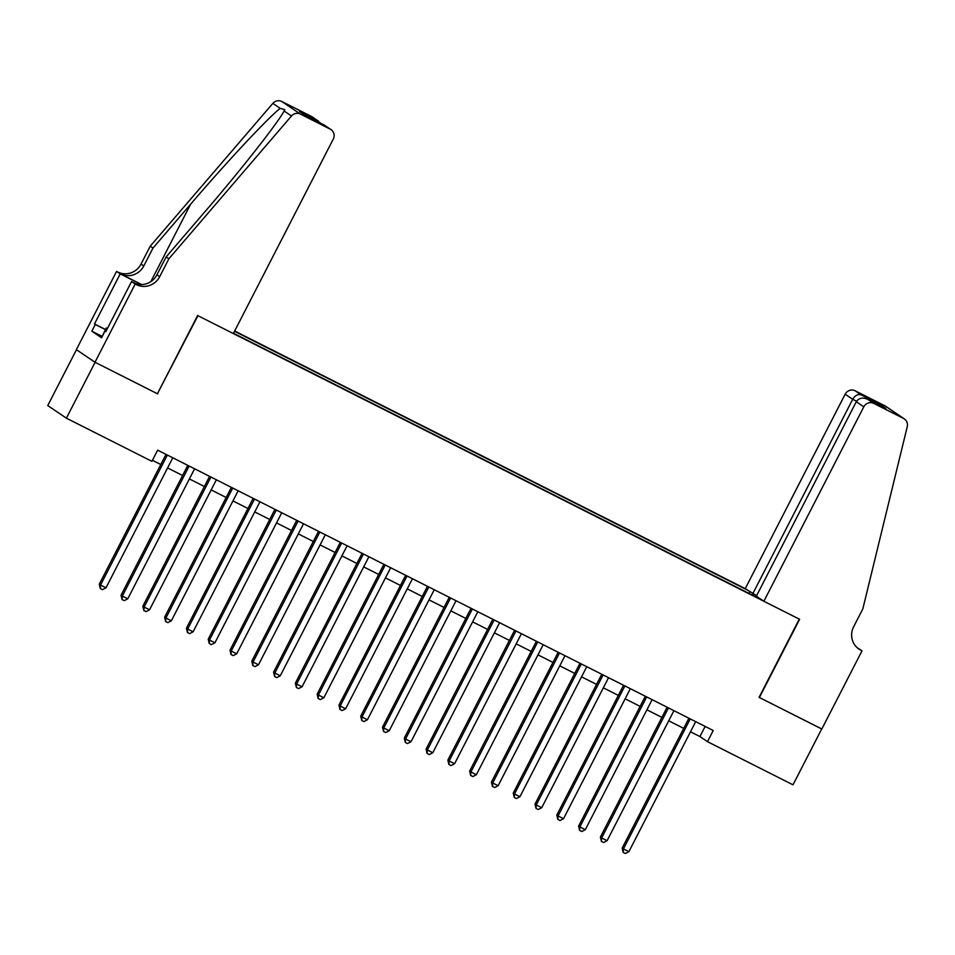 <?xml version="1.0" encoding="UTF-8"?>
<svg xmlns="http://www.w3.org/2000/svg" width="955" height="955" viewBox="0 0 955 955"><rect width="100%" height="100%" fill="white"/><g stroke="black" fill="none" stroke-linecap="round" stroke-linejoin="round"><path stroke-width="1.43" d="M756.599 595.681L745.234 588.65L234.655 331.003M76.46 349.697L47.75 405.565L66.384 418.171L151.905 461.325L157.647 450.151L713.23 730.503L707.488 741.677L792.996 784.831L821.718 728.963L759.082 697.353L799.275 619.127L197.936 315.687L157.432 393.699M233.486 333.283L761.911 599.931M747.204 589.975L234.512 331.278M157.742 393.914L95.106 362.303L66.384 418.171M690.489 731.805L699.931 736.568L707.488 741.677M152.43 460.298L160.798 464.512M167.591 467.938L182.584 475.506M189.376 478.933L204.37 486.501M211.162 489.927L226.156 497.495M232.948 500.921L247.942 508.49M254.734 511.916L269.728 519.484M276.532 522.91L291.514 530.479M298.318 533.905L313.312 541.473M320.104 544.899L335.098 552.468M341.89 555.894L356.884 563.462M363.676 566.888L378.669 574.456M385.462 577.882L400.455 585.451M407.248 588.877L422.241 596.445M429.034 599.871L444.027 607.44M450.832 610.866L465.825 618.434M472.618 621.86L487.611 629.429M494.404 632.855L509.397 640.423M516.189 643.849L531.183 651.417M537.975 654.843L552.969 662.412M559.761 665.838L574.755 673.406M581.547 676.832L596.541 684.401M603.345 687.827L618.339 695.395M625.131 698.821L640.125 706.39M646.917 709.816L661.911 717.384M668.703 720.81L683.696 728.379M705.136 726.433L699.931 736.568M753.018 595.454L753.376 594.058M748.887 593.365L749.747 591.706M688.913 718.232L622.171 848.088L623.436 848.935L690.25 718.912M628.879 851.681L625.37 853.507L623.197 852.409L623.436 848.935L628.879 851.681L695.706 721.67M623.197 852.409L622.171 848.088M101.899 337.115L106.208 328.019L107.414 328.496M107.342 328.651L106.208 328.019M763.869 601.268L863.798 406.818L856.277 401.733L756.348 596.171L763.869 601.268L799.61 619.294L759.404 697.52L821.825 729.011L862.031 650.797L857.268 647.765M745.234 588.65L845.163 394.212A7.545 7.318 -55.9 0 1 855.155 390.798L884.891 405.815A7.545 7.318 -55.9 0 1 885.667 406.269L904.301 418.887A7.545 7.318 124.1 0 1 907.25 426.73L862.807 608.968L853.615 626.85A17.596 17.071 124.1 0 0 860.825 650.188L862.031 650.797M855.155 390.798L861.171 394.881L879.257 404.001L885.846 408.465L867.761 399.345L873.789 403.416L903.526 418.421L884.891 405.815M752.767 593.747L852.696 399.309L845.163 394.212M904.301 418.887A7.545 7.318 124.1 0 0 903.526 418.421M873.789 403.416A7.545 7.318 124.1 0 0 863.798 406.818M857.674 648.111A17.596 17.071 124.1 0 0 858.067 648.326L860.825 650.188M861.171 394.881C857.912 393.926 855.095 395.406 852.696 399.309L856.551 401.243M879.257 404.001L876.463 403.726M856.277 401.733C858.867 397.96 862.699 397.161 867.761 399.345L885.595 408.334M168.868 258.805L166.11 256.931L203.713 213.144C239.777 171.387 277.738 123.159 284.113 111.007L284.853 109.694L280.209 108.369C268.713 117.047 226.383 162.326 190.582 204.263L152.991 248.049L143.799 265.932A17.596 17.071 -55.9 0 1 120.509 273.882L116.558 271.411L76.352 349.637L94.987 362.243L157.408 393.747L197.613 315.52L233.342 333.558L333.271 139.108A7.545 7.318 124.1 0 0 330.179 129.104L300.443 114.099A7.545 7.318 124.1 0 0 291.478 115.997L168.868 258.805L159.688 276.675A17.596 17.071 -55.9 0 1 136.386 284.626L135.192 284.029L94.987 362.243M152.991 248.049L150.233 246.187L141.042 264.069A17.596 17.071 -55.9 0 1 117.752 272.02M136.386 284.626L133.628 282.764A17.596 17.071 -55.9 0 0 156.93 274.813L166.11 256.931M330.179 129.104L324.163 125.033L306.077 115.913L299.488 111.449L317.573 120.569L311.545 116.498L281.809 101.493L300.443 114.099M280.209 108.369L272.844 103.391L150.233 246.187M135.192 284.029L131.539 281.558L105.814 331.612L105.002 331.075L105.874 331.504M101.946 336.303L91.835 331.194L101.564 337.772L105.002 331.075M91.835 331.194L95.285 324.485L94.485 323.948L120.211 273.882L116.558 271.411M131.539 281.558L135.598 283.599M141.65 284.542L120.509 273.882M141.352 284.554L120.211 273.882M272.844 103.391A7.545 7.318 -55.9 0 1 281.809 101.493M311.545 116.498A7.545 7.318 -55.9 0 1 312.333 116.952L320.976 123.422M94.485 323.948L105.456 329.487M105.396 329.594L95.285 324.485M324.163 125.033L330.967 129.57M299.488 111.449L306.46 116.104M317.573 120.569L318.54 121.154M667.115 707.237L600.385 837.093L601.65 837.941L668.464 707.918M607.094 840.687L603.584 842.513L601.411 841.415L601.65 837.941L607.094 840.687L673.92 710.675M601.411 841.415L600.385 837.093M645.329 696.243L578.599 826.099L579.864 826.946L646.678 696.923M585.308 829.692L581.798 831.519L579.625 830.42L579.864 826.946L585.308 829.692L652.122 699.681M579.625 830.42L578.599 826.099M623.543 685.248L556.813 815.104L558.066 815.952L624.892 685.929M563.522 818.698L560.012 820.524L557.839 819.426L558.066 815.952L563.522 818.698L630.336 688.686M557.839 819.426L556.813 815.104M601.757 674.254L535.027 804.11L536.28 804.958L603.106 674.934M541.736 807.703L538.226 809.53L536.042 808.431L536.28 804.958L541.736 807.703L608.55 677.692M536.042 808.431L535.027 804.11M579.971 663.259L513.241 793.116L514.494 793.963L581.32 663.94M519.938 796.709L516.44 798.535L514.256 797.437L514.494 793.963L519.938 796.709L586.764 666.697M514.256 797.437L513.241 793.116M558.186 652.265L491.443 782.121L492.708 782.969L559.535 652.945M498.152 785.726L494.654 787.541L492.47 786.442L492.708 782.969L498.152 785.726L564.978 655.703M492.47 786.442L491.443 782.121M536.4 641.271L469.657 771.127L470.922 771.974L537.737 641.951M476.366 774.732L472.856 776.546L470.684 775.448L470.922 771.974L476.366 774.732L543.192 644.709M470.684 775.448L469.657 771.127M514.602 630.276L447.871 760.132L449.137 760.98L515.951 630.957M454.58 763.737L451.07 765.552L448.898 764.454L449.137 760.98L454.58 763.737L521.406 633.714M448.898 764.454L447.871 760.132M492.816 619.282L426.085 749.138L427.351 749.985L494.165 619.962M432.794 752.743L429.284 754.557L427.112 753.459L427.351 749.985L432.794 752.743L499.608 622.72M427.112 753.459L426.085 749.138M471.03 608.287L404.299 738.143L405.553 738.991L472.379 608.968M411.008 741.749L407.499 743.563L405.326 742.465L405.553 738.991L411.008 741.749L477.822 611.725M405.326 742.465L404.299 738.143M449.244 597.293L382.513 727.149L383.767 727.997L450.593 597.973M389.222 730.754L385.713 732.569L383.528 731.47L383.767 727.997L389.222 730.754L456.036 600.731M383.528 731.47L382.513 727.149M427.458 586.298L360.727 716.154L361.981 717.002L428.807 586.979M367.424 719.76L363.927 721.574L361.742 720.476L361.981 717.002L367.424 719.76L434.25 589.736M361.742 720.476L360.727 716.154M405.672 575.316L338.941 705.16L340.195 706.008L407.021 575.984M345.638 708.765L342.141 710.58L339.956 709.481L340.195 706.008L345.638 708.765L412.464 578.742M339.956 709.481L338.941 705.16M383.886 564.321L317.144 694.166L318.409 695.013L385.235 564.99M323.852 697.771L320.355 699.585L318.17 698.487L318.409 695.013L323.852 697.771L390.679 567.748M318.17 698.487L317.144 694.166M362.1 553.327L295.358 683.171L296.623 684.019L363.437 553.995M302.067 686.776L298.557 688.603L296.384 687.493L296.623 684.019L302.067 686.776L368.893 556.753M296.384 687.493L295.358 683.171M340.302 542.333L273.572 672.177L274.837 673.024L341.651 543.013M280.281 675.782L276.771 677.608L274.598 676.498L274.837 673.024L280.281 675.782L347.107 545.759M274.598 676.498L273.572 672.177M318.516 531.338L251.786 661.182L253.039 662.03L319.865 532.019M258.495 664.787L254.985 666.614L252.812 665.504L253.039 662.03L258.495 664.787L325.309 534.764M252.812 665.504L251.786 661.182M296.73 520.344L230 650.188L231.253 651.035L298.079 521.024M236.709 653.793L233.199 655.619L231.015 654.509L231.253 651.035L236.709 653.793L303.523 523.77M231.015 654.509L230 650.188M274.945 509.349L208.214 639.193L209.467 640.041L276.293 510.03M214.911 642.799L211.413 644.625L209.229 643.515L209.467 640.041L214.911 642.799L281.737 512.775M209.229 643.515L208.214 639.193M253.159 498.355L186.428 628.199L187.681 629.047L254.507 499.035M193.125 631.804L189.627 633.631L187.443 632.52L187.681 629.047L193.125 631.804L259.951 501.781M187.443 632.52L186.428 628.199M231.373 487.36L164.63 617.205L165.895 618.052L232.722 488.041M171.339 620.81L167.841 622.636L165.657 621.526L165.895 618.052L171.339 620.81L238.165 490.786M165.657 621.526L164.63 617.205M209.587 476.366L142.844 606.21L144.109 607.058L210.924 477.046M149.553 609.815L146.043 611.642L143.871 610.532L144.109 607.058L149.553 609.815L216.379 479.792M143.871 610.532L142.844 606.21M187.789 465.372L121.058 595.216L122.324 596.063L189.138 466.052M127.767 598.821L124.257 600.647L122.085 599.549L122.324 596.063L127.767 598.821L194.593 468.798M122.085 599.549L121.058 595.216M166.003 454.377L99.272 584.221L100.538 585.069L167.352 455.058M105.981 587.826L102.472 589.653L100.299 588.555L100.538 585.069L105.981 587.826L172.795 457.803M100.299 588.555L99.272 584.221M143.799 265.932L141.042 264.069M156.93 274.813L159.688 276.675M291.478 115.997L284.113 111.007M190.582 204.263L150.83 281.63M306.233 115.985L324.318 125.105"/></g></svg>
